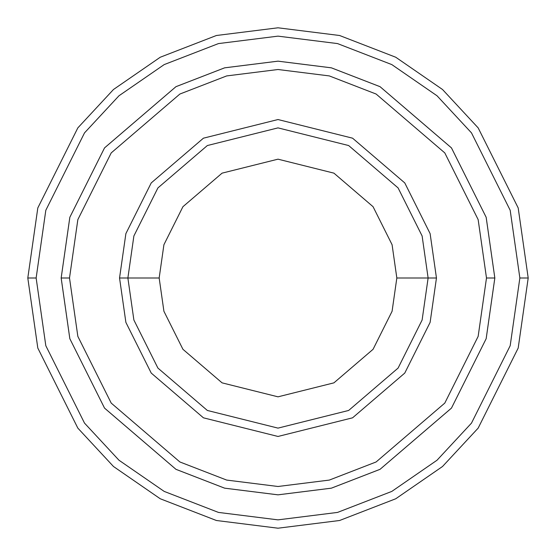 <?xml version="1.0" encoding="UTF-8"?>
<svg xmlns="http://www.w3.org/2000/svg" width="556" height="556" viewBox="0 0 556 556"><rect width="100%" height="100%" fill="white"/><g stroke="black" fill="none" stroke-linecap="round" stroke-linejoin="round"><path stroke-width="0.83" d="M428.12 278L436.46 278L430.122 233.631L404.768 182.924L352.567 138.18L278 119.54L203.433 138.18L151.232 182.924L125.878 233.631L119.54 278L127.88 278L133.885 320.034L157.904 368.072L207.353 410.46L278 428.12L348.647 410.46L398.096 368.072L422.115 320.034L428.12 278L422.115 320.034L398.096 368.072L348.647 410.46L278 428.12L207.353 410.46L157.904 368.072L133.885 320.034L127.88 278L159.169 278L127.88 278L133.885 235.966L157.904 187.928L207.353 145.54L278 127.88L348.647 145.54L398.096 187.928L422.115 235.966L428.12 278L396.831 278L392.084 311.277L373.069 349.3L333.92 382.855L278 396.831L222.08 382.855L182.931 349.3L163.916 311.277L159.169 278L163.916 311.277L182.931 349.3L222.08 382.855L278 396.831L333.92 382.855L373.069 349.3L392.084 311.277L396.831 278L392.084 244.723L373.069 206.7L333.92 173.145L278 159.169L222.08 173.145L182.931 206.7L163.916 244.723L159.169 278L163.916 244.723L182.931 206.7L222.08 173.145L278 159.169L333.92 173.145L373.069 206.7L392.084 244.723L396.831 278L428.12 278L422.115 235.966L398.096 187.928L348.647 145.54L278 127.88L207.353 145.54L157.904 187.928L133.885 235.966L127.88 278L119.54 278L125.878 233.631L151.232 182.924L203.433 138.18L278 119.54L352.567 138.18L404.768 182.924L430.122 233.631L436.46 278L430.122 322.369L404.768 373.076L352.567 417.82L278 436.46L203.433 417.82L151.232 373.076L125.878 322.369L119.54 278L125.878 322.369L151.232 373.076L203.433 417.82L278 436.46L352.567 417.82L404.768 373.076L430.122 322.369L436.46 278L428.12 278M519.86 278L510.186 345.721L471.488 423.116L437.03 460.222L391.813 491.407L337.534 512.417L278 519.86L218.466 512.417L164.187 491.407L118.97 460.222L84.512 423.116L45.814 345.721L36.14 278L27.8 278L37.808 348.056L77.84 428.12L113.487 466.505L160.26 498.767L216.409 520.499L278 528.2L339.591 520.499L395.74 498.767L442.513 466.505L478.16 428.12L518.192 348.056L528.2 278L519.86 278L510.186 210.279L471.488 132.884L437.03 95.778L391.813 64.593L337.534 43.583L278 36.14L218.466 43.583L164.187 64.593L118.97 95.778L84.512 132.884L45.814 210.279L36.14 278L45.814 345.721L84.512 423.116L118.97 460.222L164.187 491.407L218.466 512.417L278 519.86L337.534 512.417L391.813 491.407L437.03 460.222L471.488 423.116L510.186 345.721L519.86 278L528.2 278L518.192 348.056L478.16 428.12L442.513 466.505L395.74 498.767L339.591 520.499L278 528.2L216.409 520.499L160.26 498.767L113.487 466.505L77.84 428.12L37.808 348.056L27.8 278L37.808 207.944L77.84 127.88L113.487 89.495L160.26 57.233L216.409 35.501L278 27.8L339.591 35.501L395.74 57.233L442.513 89.495L478.16 127.88L518.192 207.944L528.2 278L518.192 207.944L478.16 127.88L442.513 89.495L395.74 57.233L339.591 35.501L278 27.8L216.409 35.501L160.26 57.233L113.487 89.495L77.84 127.88L37.808 207.944L27.8 278L36.14 278L45.814 210.279L84.512 132.884L118.97 95.778L164.187 64.593L218.466 43.583L278 36.14L337.534 43.583L391.813 64.593L437.03 95.778L471.488 132.884L510.186 210.279L519.86 278M486.493 278L478.153 336.38L444.793 403.093L376.113 461.966L329.319 480.078L278 486.493L226.681 480.078L179.887 461.966L111.207 403.093L77.847 336.38L69.507 278L61.167 278L69.841 338.715L104.535 408.097L175.96 469.32L224.624 488.161L278 494.833L331.376 488.161L380.04 469.32L451.465 408.097L486.159 338.715L494.833 278L486.493 278L478.153 219.62L444.793 152.907L376.113 94.034L329.319 75.922L278 69.507L226.681 75.922L179.887 94.034L111.207 152.907L77.847 219.62L69.507 278L77.847 336.38L111.207 403.093L179.887 461.966L226.681 480.078L278 486.493L329.319 480.078L376.113 461.966L444.793 403.093L478.153 336.38L486.493 278L494.833 278L486.159 338.715L451.465 408.097L380.04 469.32L331.376 488.161L278 494.833L224.624 488.161L175.96 469.32L104.535 408.097L69.841 338.715L61.167 278L69.834 217.285L104.528 147.896L175.96 86.673L224.624 67.832L278 61.16L331.376 67.832L380.04 86.673L451.472 147.896L486.166 217.285L494.84 278L486.166 338.715L451.472 408.104L380.04 469.327L331.376 488.168L278 494.84L224.624 488.168L175.96 469.327L104.528 408.104L69.834 338.715L61.16 278L69.834 338.715L104.528 408.104L175.96 469.327L224.624 488.168L278 494.84L331.376 488.168L380.04 469.327L451.472 408.104L486.166 338.715L494.84 278L486.166 217.285L451.472 147.896L380.04 86.673L331.376 67.832L278 61.16L224.624 67.832L175.96 86.673L104.528 147.896L69.834 217.285L61.16 278L69.841 217.285L104.535 147.903L175.96 86.68L224.624 67.839L278 61.167L331.376 67.839L380.04 86.68L451.465 147.903L486.159 217.285L494.833 278L486.159 217.285L451.465 147.903L380.04 86.68L331.376 67.839L278 61.167L224.624 67.839L175.96 86.68L104.535 147.903L69.841 217.285L61.167 278L69.507 278L77.847 219.62L111.207 152.907L179.887 94.034L226.681 75.922L278 69.507L329.319 75.922L376.113 94.034L444.793 152.907L478.153 219.62L486.493 278"/></g></svg>
